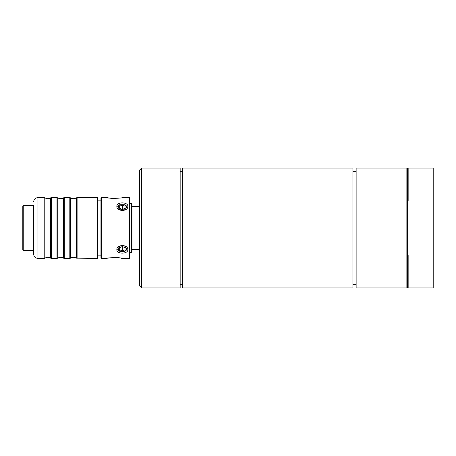 <?xml version="1.0" encoding="UTF-8"?>
<svg xmlns="http://www.w3.org/2000/svg" width="456" height="456" viewBox="0 0 456 456"><rect width="100%" height="100%" fill="white"/><g stroke="black" fill="none" stroke-linecap="round" stroke-linejoin="round"><path stroke-width="0.68" d="M131.983 249.409L139.473 249.409M97.869 255.833L100.941 255.833M180.154 284.732L182.719 284.732M352.915 284.732L356.13 284.732M408.154 254.995L408.154 287.941L433.2 287.941L433.2 254.995L408.154 254.995L407.51 253.536L407.51 287.303L406.866 287.941L356.13 287.941L356.13 168.059L406.866 168.059L406.866 287.941M406.866 168.059L407.51 168.697L407.51 253.536M407.51 202.464L408.154 201.005L433.2 201.005L433.2 254.995M407.51 168.697L408.154 168.059L408.154 201.005M408.154 168.059L433.2 168.059L433.2 201.005M182.719 168.059L182.719 287.941L352.915 287.941L352.915 168.059L182.719 168.059M141.616 168.059L180.154 168.059L180.154 287.941L141.616 287.941L139.473 285.804L139.473 170.196L141.616 168.059L141.616 287.941M33.641 205.519L23.227 205.519L23.227 250.481L22.8 250.053L22.8 205.947L23.227 205.519M131.556 203.382L131.556 252.618L131.983 252.191L131.983 203.809L131.556 203.382L129.84 203.382M129.84 258.187L129.84 197.813L129.413 197.385L129.413 258.615L129.84 258.187M101.369 197.385L100.941 197.813L100.941 258.187L101.369 258.615L101.369 197.385L106.231 197.385C105.746 198.582 123.126 198.582 122.618 197.385L129.413 197.385L122.618 197.385M129.413 258.615L122.601 258.615C123.131 257.418 105.746 257.412 106.242 258.615C105.746 258.05 118.697 256.756 121.803 258.409M122.031 258.466L122.396 258.558M113.601 198.48L110.631 198.252M108.34 197.875L107.479 197.693M117.973 206.79A4.423 3.129 180 0 0 117.927 207.184A4.423 3.129 180 0 1 119.768 204.721L124.933 204.721L126.774 207.109L124.933 209.8L119.768 209.8L117.922 207.109L119.763 204.721L118.708 205.405M116.856 206.351C116.508 211.732 128.187 211.738 127.845 206.351C128.187 201.734 116.508 201.729 116.856 206.351L117.927 207.178M124.659 246.058L126.774 248.89L124.659 251.393L120.036 251.393L117.922 248.89L120.036 246.058L124.659 246.058M126.774 248.811A4.423 3.129 0 0 1 124.659 251.393M116.856 249.649C116.508 254.266 128.193 254.271 127.845 249.649C128.193 244.268 116.508 244.262 116.856 249.649L117.922 248.89M126.557 252.003L125.913 252.396M120.036 251.393A4.423 3.129 0 0 1 117.927 248.811M125.024 249.814L122.35 250.908L119.671 249.814L119.671 247.631L122.35 246.536L125.024 247.631L125.024 249.814L125.024 247.631M119.671 249.814L119.671 247.631M122.35 250.908L122.35 246.536M124.933 204.721A4.423 3.129 180 0 1 126.774 207.172A4.423 3.129 180 0 0 124.933 204.721M119.671 208.352L119.671 206.169L119.671 208.352L122.35 209.446L122.35 205.075L125.024 206.169L125.024 208.352L122.35 209.446M119.671 206.169L122.35 205.075M125.024 206.169L125.024 208.352M119.763 204.721A4.423 3.129 180 0 0 118.708 205.479M77.098 258.398L77.098 197.602L76.323 197.841L76.323 258.159L97.441 258.398L97.441 197.602L97.869 198.029L97.869 257.971L97.441 258.398M76.323 258.159C74.413 257.059 72.51 257.059 70.6 258.159L70.6 197.841L69.819 197.602L69.819 258.398L64.256 258.398L64.256 197.602L63.475 197.841L63.475 258.159L64.256 258.398M63.475 258.159C61.571 257.059 59.662 257.059 57.758 258.159L57.758 197.841L56.977 197.602L56.977 258.398L51.408 258.398L51.408 197.602L50.627 197.841L50.627 258.159L51.408 258.398M50.627 258.159C48.724 257.059 46.82 257.059 44.91 258.159L44.91 197.841L44.129 197.602L44.129 258.398L37.922 258.398L37.922 197.602L44.129 197.602M33.641 205.417L33.641 254.117C33.898 256.717 35.323 258.147 37.922 258.398M139.473 206.591L131.983 206.591M100.941 200.167L97.869 200.167M182.719 171.268L180.154 171.268M356.13 171.268L352.915 171.268M407.51 287.303L408.154 287.941M23.227 250.481L33.641 250.481M129.84 252.618L131.556 252.618M101.369 258.615L106.242 258.615M77.098 197.602L97.441 197.602M70.6 258.159L69.819 258.398M64.256 197.602L69.819 197.602M57.758 258.159L56.977 258.398M51.408 197.602L56.977 197.602M44.91 258.159L44.129 258.398M37.922 197.602C35.323 197.853 33.898 199.283 33.641 201.883M50.627 197.841C48.724 198.941 46.82 198.941 44.91 197.841M63.475 197.841C61.571 198.941 59.662 198.941 57.758 197.841M76.323 197.841C74.413 198.941 72.51 198.941 70.6 197.841"/></g></svg>
